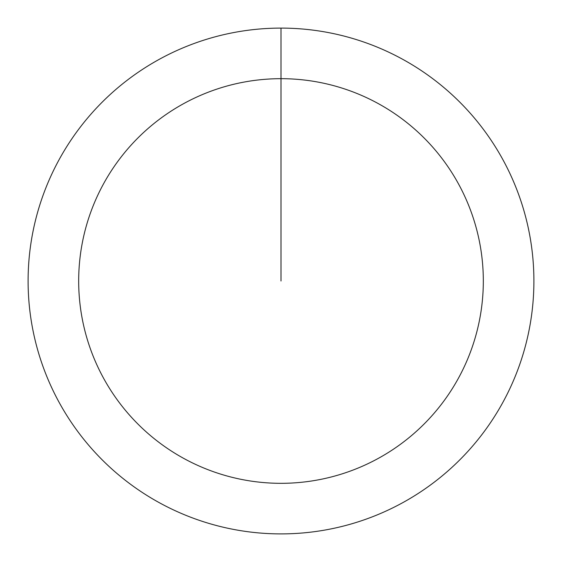 <?xml version="1.0" encoding="UTF-8"?>
<svg xmlns="http://www.w3.org/2000/svg" width="562" height="562" viewBox="0 0 562 562"><rect width="100%" height="100%" fill="white"/><g stroke="black" fill="none" stroke-linecap="round" stroke-linejoin="round"><path stroke-width="0.84" d="M281 28.1A252.9 252.9 0 0 1 533.9 281A252.9 252.9 0 0 1 281 533.9A252.9 252.9 0 0 1 28.1 281A252.9 252.9 0 0 1 281 28.1L281 78.68A202.32 202.32 0 0 1 483.32 281A202.32 202.32 0 0 1 281 483.32A202.32 202.32 0 0 1 78.68 281A202.32 202.32 0 0 1 281 78.68L281 281"/></g></svg>
